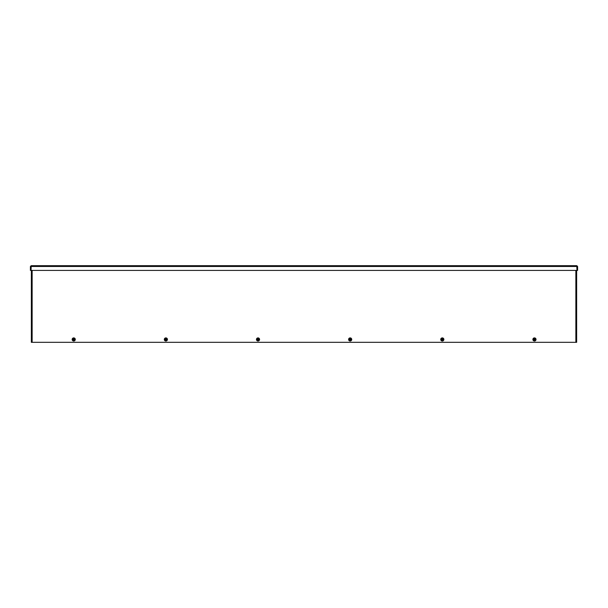 <?xml version="1.0" encoding="UTF-8"?>
<svg xmlns="http://www.w3.org/2000/svg" width="608" height="608" viewBox="0 0 608 608"><rect width="100%" height="100%" fill="white"/><g stroke="black" fill="none" stroke-linecap="round" stroke-linejoin="round"><path stroke-width="0.91" d="M576.658 342.319L576.658 270.408L576.658 342.319L31.342 342.319L31.342 270.408L31.342 342.319M576.802 265.681L576.954 270.408L31.046 270.408L31.198 265.681L576.802 265.681L577.6 266.479L577.6 270.408L577.038 270.408L577.038 266.479L577.6 266.479M31.198 265.681L30.4 266.479L30.4 270.408L30.962 270.408L30.962 266.479L30.4 266.479M532.889 339.454A1.566 1.566 0 0 1 535.238 338.101A1.566 1.566 0 0 1 535.238 340.814A1.566 1.566 0 0 1 532.889 339.454M533.269 340.138L533.406 339.636A1.064 1.064 0 0 0 535.504 339.636L535.618 339.636A1.178 1.178 0 0 1 533.284 339.636L534.455 340.822L535.633 339.636L535.633 340.138M535.633 339.636L535.504 339.279A1.064 1.064 0 0 0 533.406 339.279L533.269 339.636M533.497 339.636L535.405 339.636A0.973 0.973 0 0 1 533.497 339.636L533.497 339.636M535.405 339.279L533.497 339.279A0.973 0.973 0 0 1 535.405 339.279M533.269 339.279L533.284 339.279A1.178 1.178 0 0 1 535.04 338.436L534.455 338.094L533.269 338.77M535.633 339.279L535.618 339.279A1.178 1.178 0 0 0 535.04 338.436L535.633 338.77M440.739 339.454A1.566 1.566 0 0 1 443.088 338.101A1.566 1.566 0 0 1 443.088 340.814A1.566 1.566 0 0 1 440.739 339.454M441.127 340.138L441.256 339.636A1.064 1.064 0 0 0 443.354 339.636L443.475 339.636A1.178 1.178 0 0 1 441.142 339.636L442.305 340.822L443.49 339.636L443.49 340.138M443.49 339.636L443.354 339.279A1.064 1.064 0 0 0 441.256 339.279L441.127 338.77L441.127 339.279A1.178 1.178 0 0 1 442.898 338.436L442.305 338.094L441.127 338.77M441.347 339.636L443.262 339.636A0.973 0.973 0 0 1 441.347 339.636L441.347 339.636M443.262 339.279L441.347 339.279A0.973 0.973 0 0 1 443.262 339.279M443.49 339.279L443.475 339.279A1.178 1.178 0 0 0 442.898 338.436L443.49 338.77M348.597 339.454A1.566 1.566 0 0 1 350.945 338.101A1.566 1.566 0 0 1 350.945 340.814A1.566 1.566 0 0 1 348.597 339.454M348.977 340.138L349.114 339.636A1.064 1.064 0 0 0 351.211 339.636L351.34 340.138L351.34 339.636A1.178 1.178 0 0 1 348.992 339.636L350.162 340.822L351.34 340.138M351.333 339.636L351.211 339.279A1.064 1.064 0 0 0 349.114 339.279L348.977 338.77L348.977 339.279A1.178 1.178 0 0 1 350.755 338.436L350.162 338.094L348.977 338.77M349.205 339.636L351.12 339.636A0.973 0.973 0 0 1 349.205 339.636L349.205 339.636M351.12 339.279L349.205 339.279A0.973 0.973 0 0 1 351.12 339.279M351.34 339.279L351.333 339.279A1.178 1.178 0 0 0 350.755 338.436L351.34 338.77M256.454 339.454A1.566 1.566 0 0 1 258.795 338.101A1.566 1.566 0 0 1 258.795 340.814A1.566 1.566 0 0 1 256.454 339.454M256.834 340.138L256.971 339.636A1.064 1.064 0 0 0 259.061 339.636L259.198 340.138L259.198 339.636A1.178 1.178 0 0 1 256.85 339.636L258.02 340.822L259.198 340.138M259.183 339.636L259.061 339.279A1.064 1.064 0 0 0 256.971 339.279L256.834 338.77L256.834 339.279A1.178 1.178 0 0 1 258.605 338.436L258.02 338.094L256.834 338.77M257.062 339.636L258.97 339.636A0.973 0.973 0 0 1 257.062 339.636L257.062 339.636M258.97 339.279L257.062 339.279A0.973 0.973 0 0 1 258.97 339.279M259.198 339.279L259.183 339.279A1.178 1.178 0 0 0 258.605 338.436L259.198 338.77M164.304 339.454A1.566 1.566 0 0 1 166.653 338.101A1.566 1.566 0 0 1 166.653 340.814A1.566 1.566 0 0 1 164.304 339.454M164.692 340.138L164.821 339.636A1.064 1.064 0 0 0 166.919 339.636L167.056 340.138L167.056 339.636A1.178 1.178 0 0 1 164.7 339.636L165.87 340.822L167.056 340.138M167.04 339.636L166.919 339.279A1.064 1.064 0 0 0 164.821 339.279L164.692 338.77L164.692 339.279A1.178 1.178 0 0 1 166.463 338.436L165.87 338.094L164.692 338.77M164.912 339.636L166.828 339.636A0.973 0.973 0 0 1 164.912 339.636L164.912 339.636M166.828 339.279L164.912 339.279A0.973 0.973 0 0 1 166.828 339.279M167.056 339.279L167.04 339.279A1.178 1.178 0 0 0 166.463 338.436L167.056 338.77M72.162 339.454A1.566 1.566 0 0 1 74.51 338.101A1.566 1.566 0 0 1 74.51 340.814A1.566 1.566 0 0 1 72.162 339.454M72.542 340.138L72.679 339.636A1.064 1.064 0 0 0 74.776 339.636L74.906 340.138L74.906 339.636A1.178 1.178 0 0 1 72.557 339.636L73.728 340.822L74.906 340.138M74.89 339.636L74.776 339.279A1.064 1.064 0 0 0 72.679 339.279L72.542 338.77L72.542 339.279A1.178 1.178 0 0 1 74.32 338.436L73.728 338.094L72.542 338.77M72.77 339.636L74.685 339.636A0.973 0.973 0 0 1 72.77 339.636L72.77 339.636M74.685 339.279L72.77 339.279A0.973 0.973 0 0 1 74.685 339.279M74.906 339.279L74.89 339.279A1.178 1.178 0 0 0 74.32 338.436L74.906 338.77M576.954 266.479L31.046 266.479M575.86 342.319L575.86 270.408M32.14 270.408L32.14 342.319"/></g></svg>
